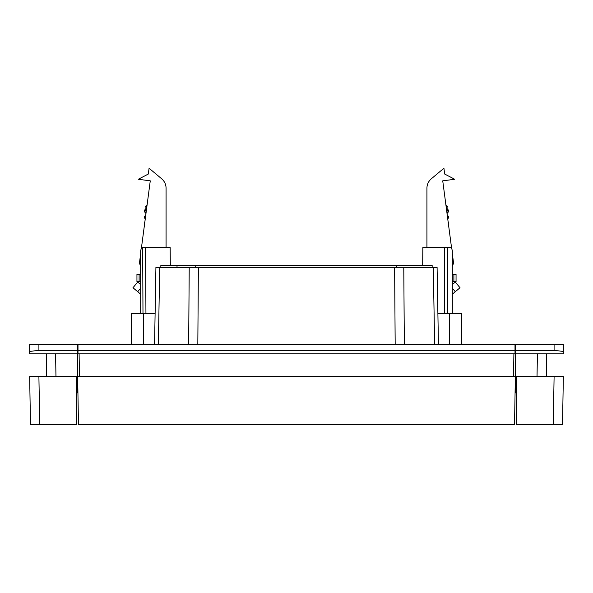 <?xml version="1.0" encoding="UTF-8"?>
<svg xmlns="http://www.w3.org/2000/svg" width="593" height="593" viewBox="0 0 593 593"><rect width="100%" height="100%" fill="white"/><g stroke="black" fill="none" stroke-linecap="round" stroke-linejoin="round"><path stroke-width="0.89" d="M142.987 313.66L142.661 247.615L170.161 247.615L170.317 265.516M140.66 313.66L140.66 250.706L141.49 247.615L145.611 247.615L145.937 313.66M144.707 223.101L144.358 222.827L144.573 224.11M145.485 217.157L144.358 216.653L144.388 217.809L145.352 218.172M146.278 211.13L144.358 210.478L144.388 211.642L146.145 212.168M144.358 222.827L144.818 222.227M144.358 216.653L145.937 214.718M144.358 210.478L146.456 209.811M145.967 213.517L144.388 211.642M145.9 214.021L145.9 213.443M145.9 207.276L145.9 208.64L146.553 209.062M146.738 207.676L145.315 206.572L146.849 206.824M147.123 204.726L145.315 206.572M140.66 268.132L140.652 274.307L139.11 274.307L139.11 281.712L136.946 281.712L136.946 274.307L139.11 274.307M446.855 212.168L448.612 211.634L448.642 210.478L446.544 209.811M448.427 224.102L448.642 222.827L448.182 222.227M447.648 218.18L448.612 217.809L448.642 216.653L447.063 214.718M447.515 217.157L448.642 216.653M446.722 211.13L448.642 210.478M447.1 214.021L447.1 213.443M447.033 213.517L448.612 211.634M447.1 207.276L447.1 208.64L446.447 209.062M446.262 207.676L447.685 206.572L446.151 206.824M445.877 204.726L447.685 206.572M77.683 378.868L77.891 390.817M515.317 378.868L515.109 390.817M515.621 392.181L515.08 392.181L515.621 392.181M131.483 344.526L131.483 313.66L143.291 313.66L143.506 344.526M433.387 267.369L437.085 267.369L438.435 344.526L437.893 313.66L461.502 313.66L461.502 344.526M451.495 247.615L452.326 250.706L451.495 247.615L447.448 247.615L447.448 313.66M77.994 353.228L77.379 353.243M46.313 353.784L46.714 376.622L46.313 353.784M29.65 353.784L29.65 352.02C30.236 351.219 33.327 350.782 38.908 350.7L77.379 350.7L77.379 353.784L29.65 353.784M38.908 350.7L38.908 344.526L29.65 344.526L29.65 352.02M38.908 344.526L77.379 344.526L77.379 350.7M77.994 353.784L77.994 344.526L515.006 344.526L515.006 353.784L77.379 353.784L77.379 392.67L76.756 392.67M422.683 265.516L422.839 247.615L447.448 247.615M452.326 313.66L452.326 250.706M515.006 353.784L515.621 353.784L515.621 376.622L563.35 376.622L562.512 424.766L516.244 424.766L516.244 376.622M160.844 267.369L160.844 265.516L396.606 265.516L396.606 267.369M195.705 265.516L195.705 267.369M177.018 265.516L177.018 267.369M396.606 265.516L432.156 265.516L432.156 267.369M449.694 313.66L449.479 344.526M77.994 350.7L515.006 350.7M143.291 313.66L155.107 313.66L154.565 344.526L155.915 267.369L159.613 267.369M158.361 344.526L159.71 267.369L198.381 267.369L197.825 344.526M395.175 344.526L394.619 267.369L198.381 267.369M394.619 267.369L433.29 267.369L434.639 344.526M30.488 424.766L29.65 376.622L76.756 376.622L76.756 424.766L39.738 424.766L38.901 376.622L29.65 376.622L30.488 424.766L39.738 424.766M554.099 376.622L553.262 424.766L554.099 376.622L563.35 376.622L562.512 424.766L563.35 376.622M515.621 376.622L515.621 392.67L516.244 392.67M546.687 353.784L546.286 376.622L546.687 353.784M537.428 353.784L515.621 353.784L515.621 350.7L554.092 350.7C559.673 350.782 562.764 351.219 563.35 352.02L563.35 353.784L537.428 353.784L537.028 376.622M76.756 376.622L77.379 376.622M515.621 376.088L515.487 368.853M515.621 361.189L515.354 376.622L77.646 376.622L78.484 424.766L514.516 424.766L515.354 376.622M77.379 361.189L77.646 376.622M433.186 424.766L159.813 424.766M453.89 281.712L456.054 281.712L456.054 274.307L453.89 274.307L453.89 281.712L452.326 281.712M452.326 268.132L452.348 274.307M452.326 274.307L453.89 274.307M139.11 281.712L140.66 281.712M166.07 188.24L166.07 247.615L166.07 188.24A12.342 12.342 0 0 0 161.659 178.782L149.08 168.234L148.317 174.046L138.295 179.264L150.266 180.843L141.475 247.615M140.66 253.804L139.399 263.374L140.66 265.849M140.66 284.529L137.732 282.068L132.973 287.738L140.66 294.195L137.695 291.712L140.66 288.176M452.326 284.536L455.268 282.068L460.027 287.738L452.326 294.21L455.305 291.712L452.326 288.154M452.326 253.685L453.601 263.374L452.326 265.879M426.93 188.24L426.93 247.615L426.93 188.24A12.342 12.342 0 0 1 431.341 178.782L443.92 168.234L444.683 174.046L454.705 179.264L442.734 180.843L451.525 247.615M554.092 350.7L554.092 344.526L515.621 344.526L515.621 350.7M554.092 344.526L563.35 344.526L563.35 352.02L563.35 344.526M515.006 353.228L515.621 353.243M444.55 313.66L444.55 247.615M403.781 267.369L404.337 344.526M188.663 344.526L189.219 267.369M515.621 391.662L515.095 391.662M515.087 391.743L515.621 391.743L515.087 391.743M515.621 392.099L515.087 392.099M76.756 392.788L77.928 392.885L76.756 392.796M77.92 392.329L77.379 392.329M77.379 391.513L77.905 391.513L77.379 391.513M77.898 390.965L77.379 391.002M55.572 353.784L55.972 376.622M513.501 376.622L513.901 353.784M79.099 353.784L79.499 376.622M515.072 392.892L516.244 392.796M448.612 217.809L447.737 218.854M447.063 208.543L448.612 210.396M145.937 208.543L144.388 210.396M144.388 217.809L145.263 218.854"/></g></svg>
